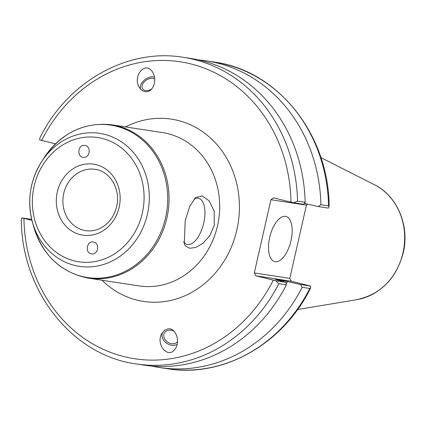 <?xml version="1.0" encoding="UTF-8"?>
<svg xmlns="http://www.w3.org/2000/svg" width="426" height="426" viewBox="0 0 426 426"><rect width="100%" height="100%" fill="white"/><g stroke="black" fill="none" stroke-linecap="round" stroke-linejoin="round"><path stroke-width="0.64" d="M85.333 145.49C91.372 146.661 89.955 157.695 83.805 157.364C76.941 157.636 77.367 145.048 84.21 145.351L85.333 145.49M91.127 253.816L90.903 253.758C84.263 252.064 87.511 239.891 94.002 242.144C100.504 243.784 97.565 255.722 91.127 253.816M183.59 241.776A23.76 10.97 103.9 0 0 187.147 244.417A23.76 10.97 103.9 0 0 203.74 223.016A23.76 10.97 103.9 0 0 198.569 198.287A23.76 10.97 103.9 0 0 194.043 199.038M214.278 225.285L209.778 235.796L202.813 243.422L195.71 247.463L189.623 248.267L185.406 245.882L184.293 243.976L185.198 220.822L189.724 206.344L195.582 197.547L202.148 195.901L209.129 200.784L214.171 211.19L214.278 225.285M31.966 220.38L22.003 217.883L21.305 219.496C21.508 291.214 72.345 355.476 136.176 363.926A155.101 137.46 -81.3 0 0 278.785 283.716L275.846 280.745L255.861 275.824L291.368 281.272L289.808 278.37L254.295 272.922L255.861 275.824M254.295 272.922L270.931 199.709L306.438 205.156L307.806 204.198M290.985 202.158L293.562 202.765L297.545 201.152A155.101 137.46 -81.3 0 0 183.217 57.308C127.401 47.882 67.409 81.797 39.842 137.939L39.719 139.909L41.652 140.415A150.218 133.13 98.7 0 1 190.72 63.889A150.218 133.13 98.7 0 1 290.985 202.158L273.572 197.85L270.931 199.709M41.652 140.415L55.518 143.85M167.828 328.883C175.368 327.264 180.709 341.018 175.448 348.511C168.456 360.332 154.643 343.904 162.274 332.839L164.777 330.15L167.828 328.883M147.092 91.67C144.201 92 141.736 90.743 139.696 87.894C131.756 77.053 145.096 60.242 152.423 71.856C157.306 78.464 153.924 91.036 147.092 91.67M154.739 79.039A7.918 5.192 -34.2 0 0 143.386 82.942A7.918 5.192 -34.2 0 0 142.625 88.906A7.918 5.192 -34.2 0 0 151.667 89.018M140.649 89.103A9.771 6.406 145.8 0 1 144.196 80.216A9.771 6.406 145.8 0 1 154.5 77.085M177.541 341.727A7.918 6.31 32.6 0 1 167.514 342.035A7.918 6.31 32.6 0 1 164.574 332.679A7.918 6.31 32.6 0 1 174.181 331.348M177.157 344.362A9.771 7.78 32.6 0 1 165.762 342.547A9.771 7.78 32.6 0 1 162.721 332.189M306.438 205.156L289.808 278.37M291.368 281.272L310.714 286.091L310.586 288.061L309.819 288.477A155.101 137.46 98.7 0 1 167.21 368.692L159.548 367.516A155.101 137.46 -81.3 0 0 302.156 287.3L309.819 288.477M22.003 217.883L31.716 219.374M318.227 206.551L328.43 208.117L329.128 206.504L328.579 205.912L320.916 204.736L318.227 206.551L305.16 203.596A141.469 125.377 -81.3 0 0 305.112 202.35M304.361 203.399L305.16 203.596M293.562 202.765L303.701 204.326L305.144 202.313L297.545 201.152M320.916 204.736A155.101 137.46 -81.3 0 0 206.589 60.897A155.101 137.46 -81.3 0 0 198.665 59.944M310.714 286.091L300.511 284.531L283.886 280.691L275.324 279.376L285.984 282.3L275.846 280.745M305.144 202.313A155.101 137.46 -81.3 0 0 190.816 58.474L183.217 57.308M151.704 366.046A155.101 137.46 -81.3 0 0 159.548 367.516M136.176 363.926L143.775 365.093A155.101 137.46 -81.3 0 0 286.384 284.882L285.984 282.3M278.785 283.716L286.384 284.882M300.511 284.531L302.156 287.3M290.99 240.669A23.265 10.741 -76.1 0 1 274.743 261.617A23.265 10.741 -76.1 0 1 269.908 236.451A23.265 10.741 -76.1 0 1 285.926 216.451A23.265 10.741 -76.1 0 1 290.99 240.669M286.224 283.86A141.469 125.377 -81.3 0 0 287.443 281.575M283.423 281.565A137.518 121.873 -81.3 0 0 283.886 280.691M57.313 191.998A35.906 31.822 -81.3 0 0 96.803 233.783A35.906 31.822 -81.3 0 0 110.574 173.18A35.906 31.822 -81.3 0 0 57.313 191.998M63.756 193.383A31.018 27.493 98.7 0 1 95.174 169.335C109.897 170.986 120.968 189.282 116.623 206.546C114.855 213.964 111.282 219.986 105.904 224.608C99.7 229.657 92.985 231.675 85.764 230.658A31.018 27.493 98.7 0 1 63.756 193.383M142.332 213.053A62.835 55.689 98.7 0 1 49.128 245.988A62.835 55.689 98.7 0 1 73.229 139.925A62.835 55.689 98.7 0 1 142.332 213.053M147.439 214.193A67.265 59.613 -81.3 0 0 115.313 138.306A67.265 59.613 -81.3 0 0 41.567 161.747A67.265 59.613 -81.3 0 0 31.609 185.512A67.265 59.613 -81.3 0 0 32.349 221.829A67.265 59.613 -81.3 0 0 90.887 266.836A67.265 59.613 -81.3 0 0 147.439 214.193M165.554 217.771A77.095 68.325 98.7 0 1 100.738 278.103A77.095 68.325 98.7 0 1 33.643 226.52C42.717 255.462 60.955 272.667 88.358 278.135A77.553 68.73 -81.3 0 0 166.891 218.016A77.553 68.73 -81.3 0 0 111.878 124.823C84.098 121.825 61.541 132.768 44.208 157.657A77.095 68.325 98.7 0 1 128.737 130.793A77.095 68.325 98.7 0 1 165.554 217.771M111.878 124.823L162.508 132.593A77.553 68.73 98.7 0 1 218.682 219.667A77.553 68.73 98.7 0 1 138.988 285.899L88.358 278.135M102.006 280.228A92.208 81.717 -81.3 0 0 209.342 279.334A92.208 81.717 -81.3 0 0 227.654 159.947A92.208 81.717 -81.3 0 0 125.526 126.916M273.268 280.138A150.218 133.13 98.7 0 1 124.2 356.658A150.218 133.13 98.7 0 1 23.936 218.394M329.128 206.504C328.92 134.786 278.087 70.524 214.251 62.074A155.101 137.46 98.7 0 1 328.579 205.912M402.964 252.852A60.561 53.671 98.7 0 1 356.802 299.696C380.743 294.35 396.223 278.737 403.241 252.858C409.833 225.876 397.282 195.774 374.438 184.73A60.561 53.671 98.7 0 1 402.964 252.852M44.208 157.657L41.567 161.747C30.033 180.475 26.955 200.502 32.349 221.829L33.643 226.52M214.251 62.074L206.589 60.897M310.591 288.061C283.018 344.203 223.032 378.118 167.21 368.692M374.438 184.73L320.885 157.593M356.802 299.696L297.577 309.532"/></g></svg>
